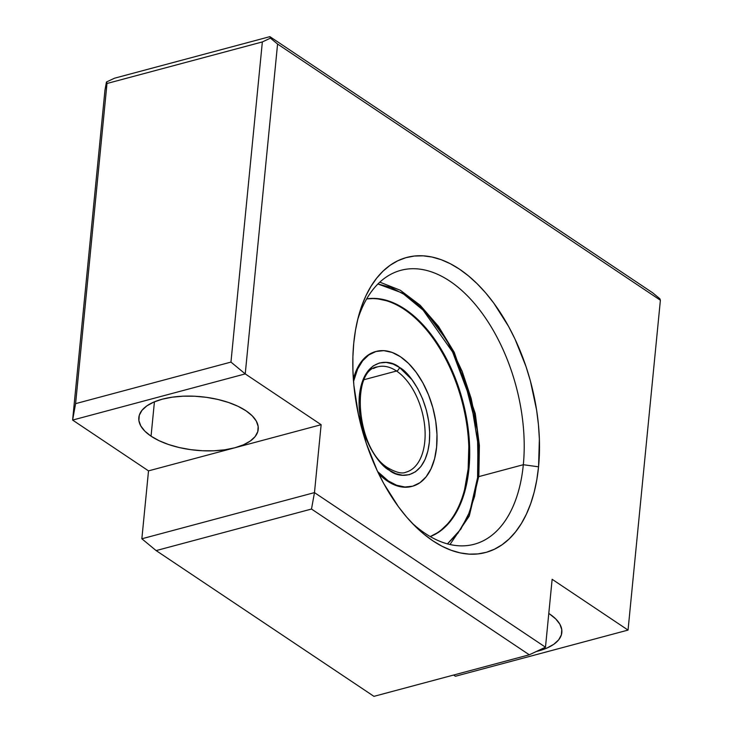 <?xml version="1.0" encoding="UTF-8"?>
<svg xmlns="http://www.w3.org/2000/svg" width="733" height="733" viewBox="0 0 733 733"><rect width="100%" height="100%" fill="white"/><g stroke="black" fill="none" stroke-linecap="round" stroke-linejoin="round"><path stroke-width="1.1" d="M523.325 464.713A141.79 81.326 75 0 0 460.663 289.462A141.79 81.326 75 0 0 357.585 320A141.79 81.326 -105 0 1 400.887 270.312A141.79 81.326 -105 0 1 489.204 323.656A141.79 81.326 -105 0 1 523.325 464.713L478.786 476.624L523.325 464.713A141.79 81.326 -105 0 1 474.159 544.262A141.79 81.326 -105 0 1 411.827 522.821A141.79 81.326 75 0 0 523.325 464.713L538.553 466.82L523.325 464.713M353.755 343.145A152.702 87.584 -105 0 1 358.739 315.511A152.702 87.584 -105 0 1 469.34 276.598A152.702 87.584 -105 0 1 538.553 466.82L536.803 479.831L534.183 492.127L530.71 503.58L526.422 514.09L521.365 523.545L515.583 531.856L509.133 538.947L502.078 544.747L494.473 549.2L486.419 552.27L477.962 553.919L469.212 554.13L460.232 552.902L451.116 550.254L441.953 546.213L432.837 540.807L423.839 534.091L415.061 526.129L406.586 517.003L398.486 506.796L383.744 483.56L377.238 470.742L366.28 443.346L358.382 414.466L353.865 385.228L352.93 370.825L352.894 356.751L353.755 343.145L355.505 330.125L358.125 317.829L361.598 306.376L365.877 295.866L370.944 286.42L376.725 278.1L383.176 271.008L390.231 265.209L397.827 260.756L405.89 257.686L414.337 256.046L423.097 255.826L432.076 257.054L441.184 259.702L450.346 263.752L459.472 269.158L468.46 275.874L477.238 283.827L485.722 292.953L493.813 303.16L508.565 326.405L515.07 339.214L526.028 366.61L530.38 380.931L536.62 410.132L538.443 424.728L539.378 439.131L538.553 466.82A152.702 87.584 -105 0 1 415.07 526.138A152.702 87.584 -105 0 1 353.755 343.145M548.797 613.448A59.987 26.91 5.6 0 1 549.603 613.979L555.77 618.954L559.884 624.241L561.771 629.61L561.368 634.87L558.683 639.817L553.836 644.261L546.992 648.018L536.354 651.49A59.987 26.91 5.6 0 0 561.835 632.524A59.987 26.91 5.6 0 0 549.603 613.979L548.797 613.448M151.053 436.181A59.987 26.91 5.6 0 1 138.821 417.636A59.987 26.91 5.6 0 1 180.611 396.324A59.987 26.91 5.6 0 1 245.995 410.792L252.17 415.776L256.275 421.054L258.163 426.432L257.759 431.691L255.084 436.639L250.228 441.074L243.393 444.839L234.826 447.781L321.136 424.7L245.234 373.903L230.959 362.093L262.35 41.937L270.44 38.134L269.9 36.65L652.709 292.834L659.847 298.743L660.387 300.228L277.578 44.044L245.234 373.903L72.613 420.073L245.234 373.903L321.136 424.7L234.826 447.781L224.866 449.796L213.899 450.795L202.335 450.74L190.626 449.641L179.228 447.542L168.563 444.519L159.052 440.68L151.053 436.181L144.887 431.206L140.782 425.919L138.885 420.55L139.288 415.29L141.973 410.343L146.82 405.899L153.664 402.142L162.222 399.192L172.182 397.185L183.158 396.186L194.721 396.232L206.422 397.332L217.829 399.439L228.494 402.463L238.005 406.293L245.995 410.792A59.987 26.91 5.6 0 1 258.227 429.346A59.987 26.91 5.6 0 1 234.826 447.781L148.515 470.87L234.826 447.781A59.987 26.91 5.6 0 1 151.053 436.181L154.425 401.812L151.053 436.181M156.138 550.593L311.498 509.041L314.475 492.613L141.854 538.782L156.138 550.593L373.94 696.35L529.299 654.798L311.498 509.041L156.138 550.593L141.854 538.782L314.475 492.613L321.136 424.7L314.475 492.613L545.48 647.202L529.299 654.798L373.94 696.35L156.138 550.593M552.141 579.29L545.48 647.202L552.141 579.29L628.044 630.087L552.141 579.29M453.608 675.047L455.422 676.257L628.044 630.087L455.422 676.257L453.608 675.047M114.54 78.202L269.9 36.65L114.54 78.202L106.45 81.995L106.991 83.489L262.35 41.937L106.991 83.489L75.6 403.645L230.959 362.093L75.6 403.645L72.613 420.073L148.515 470.87L141.854 538.782L148.515 470.87L72.613 420.073L75.6 403.645L106.991 83.489L106.45 81.995L114.54 78.202M628.044 630.087L660.387 300.228L659.847 298.743L652.709 292.834L269.9 36.65L270.44 38.134L277.578 44.044L270.44 38.134L262.35 41.937L230.959 362.093L245.234 373.903L277.578 44.044L660.387 300.228L628.044 630.087M104.956 90.214L72.613 420.073L104.956 90.214L106.45 81.995L104.956 90.214M529.299 654.798L311.498 509.041L314.475 492.613L545.48 647.202L529.299 654.798M477.577 476.945L477.962 443.85L470.98 400.942L452.591 351.977L421.603 307.979M379.822 282.159L400.319 290.259L420.183 305.267L438.471 326.35L454.268 352.371L475.277 413.549L479.391 445.435L478.851 475.937A3.271 1.466 -174.4 0 0 478.191 474.929L469.899 511.442L460.819 529.162L447.432 543.877L457.914 533.203L467.856 516.344L474.59 496.406L478.191 474.929L478.988 451.565L476.752 425.635L471.136 398.358L462.175 371.374L450.346 346.397L436.456 324.921L421.493 307.878L406.449 295.619L390.991 287.464L377.926 283.983L402.325 293.017L426.221 312.689L446.773 340.222L462.211 371.448L477.421 430.674L478.191 474.929A3.271 1.466 5.6 0 1 478.851 475.946A3.271 1.466 5.6 0 1 477.989 476.807M430.253 536.583L439.498 531.645L450.401 521.236L459.16 506.897L465.418 489.168L468.946 468.744L469.615 446.397L467.379 422.987L462.349 399.421L454.707 376.606L444.739 355.404L432.837 336.649L419.459 321.045L405.111 309.198L390.359 301.565L375.754 298.441L366.674 298.881A123.245 70.689 -105 0 1 468.946 468.744L468.149 468.955L468.946 468.744A123.245 70.689 -105 0 1 430.244 536.583M399.412 367.407C389.379 358.492 363.595 357.677 359.381 395.417C356.128 433.799 378.888 465.464 389.324 470.247A3.271 2.245 -56.2 0 0 388.563 468.231A3.271 2.245 123.8 0 1 389.324 470.247L383.047 465.134L376.799 458.024L371.008 449.054L366.069 438.636L362.331 427.376L359.985 415.987L359.051 405.166L359.381 395.417L360.883 386.456L363.696 378.136L367.847 371.1L373.198 365.914L379.447 362.982L386.181 362.404L392.961 364.008L399.412 367.407L411.928 379.639L417.728 388.6L422.666 399.027L426.404 410.288L428.75 421.667L429.675 432.488L429.346 442.237L427.843 451.207L425.03 459.527L420.889 466.564L415.538 471.74L409.289 474.682L402.554 475.259L395.774 473.646L389.324 470.247C399.357 479.162 425.14 479.978 429.346 442.237C432.598 403.865 409.839 372.19 399.412 367.407A3.271 2.245 123.8 0 1 396.535 371.017A3.271 2.245 -56.2 0 0 399.412 367.407M373.555 368.516A54.535 31.281 -105 0 1 396.535 371.017L364.347 379.621L396.535 371.017A54.535 31.281 -105 0 1 424.334 423.06A54.535 31.281 -105 0 1 410.004 470.531M377.687 366.839A54.535 31.281 -105 0 1 396.535 371.017A54.535 31.281 -105 0 1 424.764 426.826A54.535 31.281 -105 0 1 405.862 472.208C402.28 473.958 396.507 472.629 388.554 468.222C356.275 450.291 350.282 369.331 377.687 366.839M388.279 480.921L387.482 481.132L388.279 480.921A69.809 40.04 -105 0 1 377.632 471.576L388.279 480.921L396.635 485.246L404.909 487.014L412.771 486.162L419.927 482.726L426.102 476.826L431.059 468.708L434.605 458.666L436.602 447.103L436.978 434.44L435.723 421.182L432.873 407.841L428.539 394.913L422.895 382.91L416.152 372.282L408.574 363.449L400.456 356.742A69.809 40.04 -105 0 1 436.584 428.182A69.809 40.04 -105 0 1 412.404 486.263A69.809 40.04 -105 0 1 388.279 480.921M353.535 381.472A69.809 40.04 -105 0 1 376.331 351.391A69.809 40.04 -105 0 1 400.456 356.742L392.1 352.417L383.826 350.649L375.956 351.501L368.8 354.937L362.624 360.828L357.667 368.946L353.535 381.472M387.024 468.03A3.271 2.245 123.8 0 1 388.563 468.231M366.619 298.991A123.245 70.689 -105 0 1 468.149 468.955L468.818 446.608M412.358 486.272L411.607 486.474A69.809 40.04 -105 0 1 378.668 473.729L387.482 481.132L395.838 485.457L404.112 487.225L411.973 486.373M464.621 489.378L468.149 468.955A123.245 70.689 -105 0 1 430.143 536.529M353.333 379.199L356.879 369.166L361.836 361.039L368.012 355.148L375.571 351.593M353.361 379.089A69.809 40.04 -105 0 1 375.534 351.611L376.295 351.4M449.989 544.518L469.267 516.041L478.851 475.937"/></g></svg>
